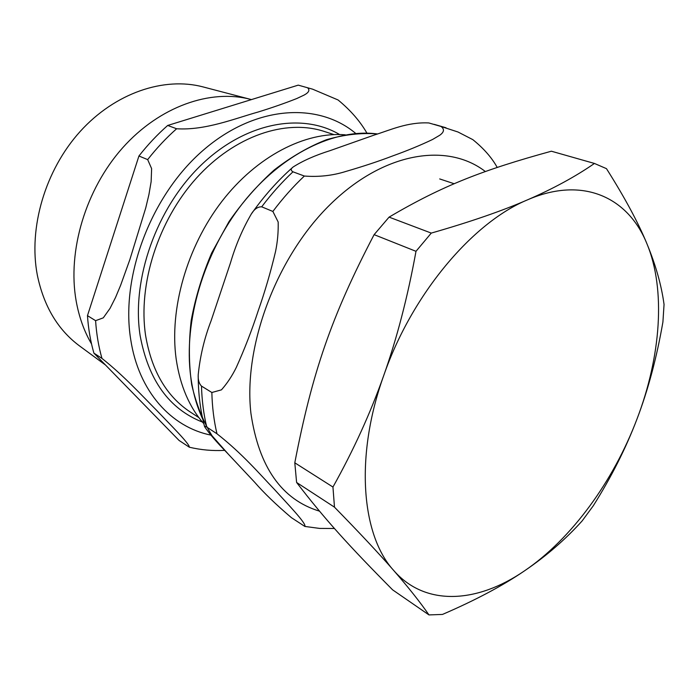 <?xml version="1.0" encoding="UTF-8"?>
<svg xmlns="http://www.w3.org/2000/svg" width="699" height="699" viewBox="0 0 699 699"><rect width="100%" height="100%" fill="white"/><g stroke="black" fill="none" stroke-linecap="round" stroke-linejoin="round"><path stroke-width="1.05" d="M393.694 570.471C361.427 535.251 354.629 456.578 383.725 375.546C411.737 294.462 472.603 222.422 527.64 199.792C583.141 175.659 628.34 197.607 646.916 243.733C666.077 289.77 660.765 356.77 637.025 418.946C613.416 481.235 571.529 538.999 524.39 570.926C477.592 603.027 425.525 607.029 393.694 570.471C408.382 587.343 420.143 602.154 428.968 614.919L392.62 589.851C349.517 546.347 325.192 519.715 296.603 482.467L334.48 507.168C359.426 532.664 379.164 553.765 393.694 570.471M428.968 614.919L442.476 614.43C475.329 600.275 502.633 585.771 524.39 570.926C546.303 556.037 565.552 539.366 582.136 520.93L593.259 505.814C611.398 476.98 625.989 448.024 637.025 418.946C648.104 389.911 656.737 357.6 662.914 322.012L664.05 304.458C661.481 285.358 655.767 265.113 646.916 243.733C638.187 222.509 624.705 197.485 606.47 168.651L594.447 163.452C575.495 176.576 553.224 188.686 527.64 199.792C502.258 210.853 470.139 221.95 431.274 233.09L389.081 217.127C442.895 185.401 483.262 169.936 551.38 151.211L594.447 163.452M294.795 462.799C312.331 372.174 331.413 316.42 374.114 234.646L415.992 251.317C407.727 296.804 396.971 338.22 383.725 375.546C370.514 412.943 353.589 450.104 332.951 487.037L294.795 462.799L296.603 482.467M415.992 251.317L431.274 233.09M334.48 507.168L332.951 487.037M374.114 234.646L389.081 217.127M272.872 211.448L278.167 221.994C278.429 231.989 277.547 241.837 275.537 251.561C270.627 272.199 264.825 292.016 258.132 311.011C251.867 330.216 244.589 349.028 236.306 367.421C232.19 375.809 227.245 383.288 221.443 389.859L211.849 392.497L201.487 386.093C199.032 383.568 197.939 379.828 198.21 374.891C200.071 356.245 204.37 338.194 211.115 320.727L230.513 262.754C235.607 245.349 242.509 229.158 251.221 214.174C254.253 209.141 257.748 206.686 261.697 206.817L272.872 211.448C282.684 198.385 293.178 186.572 304.353 176.034L292.96 171.814C290.618 170.381 290.67 168.774 293.117 167C302.929 160.753 315.232 155.309 330.033 150.652L374.341 135.012C390.164 130.11 407.465 121.888 428.81 122.945L441.06 126.475C444.634 129.201 444.171 132.137 439.671 135.3L432.506 139.512C420.501 145.226 407.281 150.687 392.829 155.877C378.806 161.233 363.148 166.423 345.865 171.447C332.549 175.632 318.709 177.153 304.353 176.034M216.978 433.782C242.632 453.922 259.539 473.948 274.532 489.545C287.656 504.058 306.73 523.682 304.843 526.434L291.439 517.697C276.07 504.634 263.838 492.847 254.742 482.336L227.096 452.873C216.489 441.978 208.984 433.249 204.597 426.687C204.257 425.857 204.973 425.988 206.747 427.08L216.978 433.782C213.929 420.912 212.225 407.15 211.849 392.497M497.207 167.428C491.816 157.668 483.691 148.406 472.821 139.634L457.985 131.997L441.06 126.475M105.488 365.009L79.546 345.935C57.851 329.832 43.775 306.214 37.318 275.065C28.283 227.874 45.155 170.172 80.175 131.464C115.239 92.74 164.134 76.567 203.121 86.929L250.723 99.407C210.652 88.729 159.643 106.292 122.596 147.865C85.601 189.42 67.279 251.063 76.147 300.919C79.022 316.979 84.16 331.343 91.552 343.995M251.439 99.59L250.723 99.407M101.958 358.404C123.968 375.817 141.967 395.643 156.891 410.61C170.303 424.712 189.84 444.092 189.333 447.211L179.066 440.44L93.902 353.126L101.958 358.404C98.585 346.547 96.462 333.973 95.597 320.675L87.471 315.651L138.935 155.999L147.672 159.617L151.622 168.625L151.133 181.661L148.931 194.558L145.742 207.918L129.831 259.687L120.604 285.349L115.527 297.486L110.031 308.373L103.286 317.844L95.597 320.675M307.647 87.864C310.059 90.066 308.879 92.469 304.135 95.064L296.804 98.524C284.886 103.242 272.016 107.733 258.176 112.006C235.275 118.376 205.253 130.643 176.62 128.756L167.699 125.453L298.237 85.138L312.593 89.166L298.237 85.138M366.923 133.116C360.072 121.207 350.452 110.162 338.063 99.966L312.593 89.166M167.699 125.453C157.397 134.505 147.812 144.684 138.935 155.999M87.471 315.651C88.362 328.853 90.503 341.339 93.902 353.126M345.271 134.82C305.288 131.491 256.804 156.113 221.793 201.522C186.86 246.939 169.228 309.22 176.165 358.998C180.106 385.682 189.324 407.246 203.82 423.69M201.487 386.093C201.915 400.632 203.662 414.289 206.747 427.08M428.784 122.937L429.256 123.059M485.368 171.552C447.613 142.308 384.188 151.666 330.4 204.309C276.594 256.708 243.13 346.057 250.932 413.397C258.848 467.107 281.714 499.698 319.522 511.17M292.96 171.814C281.854 182.229 271.43 193.903 261.697 206.817M377.373 133.946C335.004 128.24 281.793 153.666 242.667 203.295C203.601 252.907 183.374 322.09 190.74 376.674C192.872 392.445 196.891 406.661 202.806 419.33M215.24 440.055L228.293 454.149M339.609 134.531C302.012 112.268 245.567 122.15 201.006 165.217C156.445 208.136 131.342 279.451 140.123 335.59C148.398 380.16 169.167 408.985 202.422 422.065M198.874 417.609L190.338 412.052C166.528 396.359 151.622 370.846 145.602 335.494C137.843 284.519 158.123 220.561 196.428 178.105C234.777 135.597 285.908 118.83 324.222 131.438L333.912 134.584M355.739 133.448C318.202 101.853 255.371 105.13 203.313 150.171C151.22 194.96 120.438 276.28 130.713 339.496C138.629 391.658 171.369 427.159 210.862 435.11M176.62 128.756C166.257 137.904 156.611 148.188 147.672 159.617M454.201 183.75L439.697 178.935M434.236 124.361L446.032 127.777M304.843 526.434L319.565 528.409L334.463 528.505M198.201 374.882C198.201 393.319 200.333 410.593 204.589 426.687M251.221 214.165C263.829 196.236 277.8 180.517 293.126 166.991M228.355 454.21L212.077 435.8C202.946 421.008 196.166 403.996 191.727 384.747C188.8 364.476 188.616 343.06 191.194 320.5C195.379 297.669 202.221 275.153 211.692 252.951L229.054 221.531C242.623 201.994 257.669 184.816 274.2 169.988C291.256 156.803 308.67 146.72 326.45 139.721C344.118 134.592 361.103 132.661 377.408 133.937M189.333 447.211C200.805 449.929 212.444 450.995 224.257 450.392"/></g></svg>
